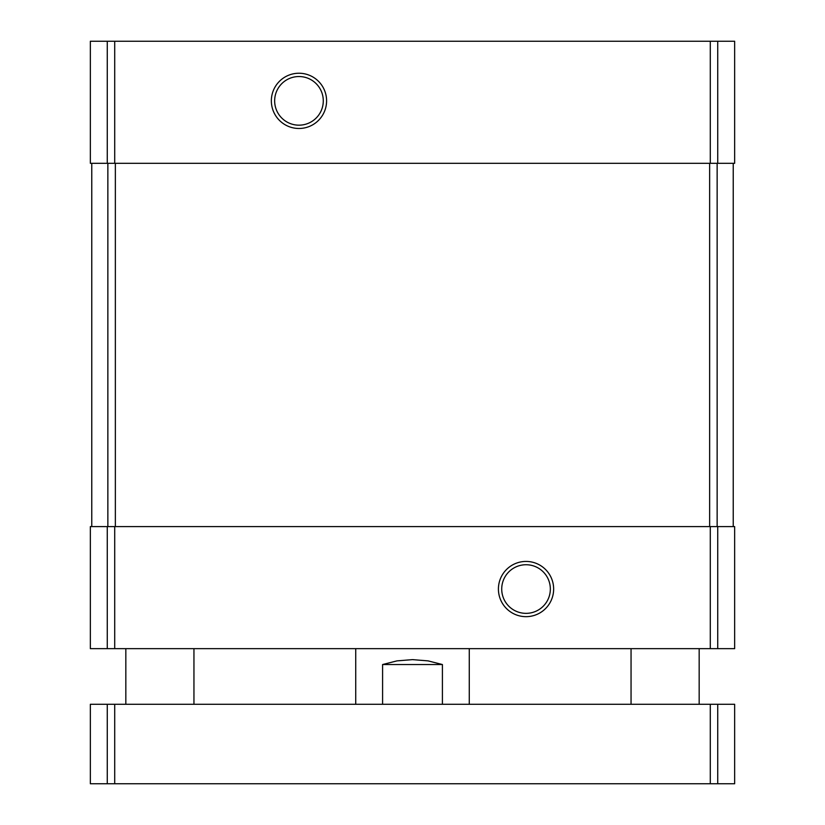 <?xml version="1.0" encoding="UTF-8"?>
<svg xmlns="http://www.w3.org/2000/svg" width="825" height="825" viewBox="0 0 825 825"><rect width="100%" height="100%" fill="white"/><g stroke="black" fill="none" stroke-linecap="round" stroke-linejoin="round"><path stroke-width="1.24" d="M107.271 41.25L90.348 41.25L90.348 163.298L734.652 163.298L734.652 41.25L107.271 41.25L107.271 163.298M107.271 526.597L734.652 526.597L734.652 648.646L90.348 648.646L90.348 526.597L107.271 526.597L107.271 648.646M298.97 73.239A27.607 27.607 0 0 0 275.055 114.665A27.607 27.607 0 0 0 322.884 114.665A27.607 27.607 0 0 0 298.97 73.239M526.03 561.433A27.607 27.607 0 0 0 502.116 602.848A27.607 27.607 0 0 0 549.945 602.848A27.607 27.607 0 0 0 526.03 561.433M733.229 163.298L733.229 526.597M91.771 163.298L91.771 526.597M526.03 564.733A24.317 24.317 0 0 0 504.972 601.198A24.317 24.317 0 0 0 547.088 601.198A24.317 24.317 0 0 0 526.03 564.733M298.97 76.539A24.317 24.317 0 0 0 277.912 113.015A24.317 24.317 0 0 0 320.028 113.015A24.317 24.317 0 0 0 298.97 76.539M442.406 704.282L442.406 664.538L428.041 660.877L412.5 659.629L396.959 660.877L382.594 664.538L382.594 704.282M442.406 664.538L382.594 664.538M717.729 783.75L90.348 783.75L90.348 704.282L734.652 704.282L734.652 783.75L717.729 783.75L717.729 704.282M717.729 41.25L717.729 163.298M710.294 41.25L710.294 163.298M114.706 41.25L114.706 163.298M717.729 526.597L717.729 648.646M710.294 526.597L710.294 648.646M114.706 526.597L114.706 648.646M717.142 163.298L717.142 526.597M709.644 163.298L709.644 526.597M115.356 163.298L115.356 526.597M107.858 163.298L107.858 526.597M107.271 783.75L107.271 704.282M114.706 783.75L114.706 704.282M710.294 783.75L710.294 704.282M469.27 704.282L469.27 648.646M355.73 704.282L355.73 648.646M699.167 704.282L699.167 648.646M631.053 704.282L631.053 648.646M193.947 704.282L193.947 648.646M125.833 704.282L125.833 648.646"/></g></svg>
